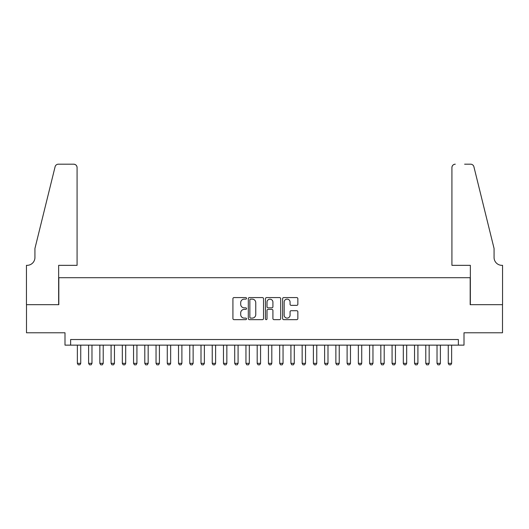 <?xml version="1.0" encoding="UTF-8"?>
<svg xmlns="http://www.w3.org/2000/svg" width="529" height="529" viewBox="0 0 529 529"><rect width="100%" height="100%" fill="white"/><g stroke="black" fill="none" stroke-linecap="round" stroke-linejoin="round"><path stroke-width="0.79" d="M246.521 298.356A0.774 0.774 0 0 0 245.747 297.582L234.023 297.582A1.104 1.104 0 0 0 232.919 298.687L232.919 318.544A1.104 1.104 0 0 0 234.023 319.648L245.747 319.648A0.774 0.774 0 0 0 246.521 318.875A0.774 0.774 0 0 0 245.747 318.101L244.226 318.101A3.531 3.531 0 0 1 240.695 314.57L240.695 312.917A3.531 3.531 0 0 1 244.226 309.386L245.747 309.386A0.774 0.774 0 0 0 246.521 308.612A0.774 0.774 0 0 0 245.747 307.845L244.226 307.845A3.531 3.531 0 0 1 240.695 304.314L240.695 302.654A3.531 3.531 0 0 1 244.226 299.13L245.747 299.13A0.774 0.774 0 0 0 246.521 298.356M296.743 305.359A1.104 1.104 0 0 0 297.847 304.254L297.847 298.687A1.104 1.104 0 0 0 296.743 297.582L283.723 297.582A1.104 1.104 0 0 0 282.618 298.687L282.618 318.544A1.104 1.104 0 0 0 283.723 319.648L296.743 319.648A1.104 1.104 0 0 0 297.847 318.544L297.847 311.812A1.104 1.104 0 0 0 296.743 310.708L291.168 310.708A1.104 1.104 0 0 0 290.064 311.812L290.064 315.152A2.949 2.949 0 0 1 287.115 318.101A2.949 2.949 0 0 1 284.166 315.152L284.166 302.079A2.949 2.949 0 0 1 287.115 299.13A2.949 2.949 0 0 1 290.064 302.079L290.064 304.254A1.104 1.104 0 0 0 291.168 305.359L296.743 305.359M458.379 345.139L463.999 345.139L463.999 332.781L502.497 332.781L502.497 304.678L470.182 304.678L470.182 277.705L58.818 277.705L58.818 304.678L26.503 304.678L26.503 332.781L65.001 332.781L65.001 345.139L458.379 345.139L458.379 339.525L70.621 339.525L70.621 345.139M263.535 298.687A1.104 1.104 0 0 0 262.43 297.582L249.41 297.582A1.104 1.104 0 0 0 248.313 298.687L248.313 318.544A1.104 1.104 0 0 0 249.41 319.648L262.43 319.648A1.104 1.104 0 0 0 263.535 318.544L263.535 298.687M266.57 297.582L279.59 297.582A1.104 1.104 0 0 1 280.687 298.687L280.687 318.544A1.104 1.104 0 0 1 279.59 319.648L274.015 319.648A1.104 1.104 0 0 1 272.911 318.544L272.911 310.49A1.104 1.104 0 0 0 271.807 309.386L268.11 309.386A1.104 1.104 0 0 0 267.013 310.49L267.013 318.875A0.774 0.774 0 0 1 266.239 319.648A0.774 0.774 0 0 1 265.465 318.875L265.465 298.687A1.104 1.104 0 0 1 266.57 297.582M250.627 299.13A0.774 0.774 0 0 0 249.853 299.897L249.853 317.327A0.774 0.774 0 0 0 250.627 318.101L252.227 318.101A3.531 3.531 0 0 0 255.758 314.57L255.758 302.654A3.531 3.531 0 0 0 252.227 299.13L250.627 299.13M272.911 302.132A2.949 2.949 0 0 0 269.962 299.183A2.949 2.949 0 0 0 267.013 302.132L267.013 306.741A1.104 1.104 0 0 0 268.11 307.845L271.807 307.845A1.104 1.104 0 0 0 272.911 306.741L272.911 302.132M77.366 345.139L77.366 363.35L80.739 363.35L80.739 345.139M80.739 363.35L79.892 364.812L78.206 364.812L77.366 363.35M77.082 265.34L77.082 167.561A3.372 3.372 0 0 0 73.71 164.188L58.369 164.188A3.372 3.372 0 0 0 55.095 166.754L34.934 248.485L34.934 257.478A7.869 7.869 0 0 1 27.065 265.34L26.45 265.34L26.45 304.678L58.653 304.678L58.653 265.34L77.082 265.34L77.082 167.561C76.87 165.524 75.746 164.4 73.71 164.188L64.386 164.188M55.095 166.754C55.955 164.903 55.955 164.903 55.095 166.754C55.955 164.903 55.955 164.903 55.095 166.754M34.934 257.478A7.869 7.869 0 0 1 27.065 265.34M451.918 265.34L451.918 167.561L451.918 265.34L470.347 265.34L470.347 304.678L502.55 304.678L502.55 265.34L501.935 265.34A7.869 7.869 0 0 1 494.066 257.478A7.869 7.869 0 0 0 501.935 265.34M487.883 223.423L473.905 166.754L494.066 248.485L494.066 257.478M464.614 164.188L470.631 164.188A3.372 3.372 0 0 1 473.905 166.754C473.045 164.903 473.045 164.903 473.905 166.754C473.045 164.903 473.045 164.903 473.905 166.754M455.29 164.188A3.372 3.372 0 0 0 451.918 167.561C452.13 165.524 453.254 164.4 455.29 164.188M88.601 345.139L88.601 363.35L91.973 363.35L91.973 345.139M91.973 363.35L91.133 364.812L89.447 364.812L88.601 363.35M99.842 345.139L99.842 363.35L103.215 363.35L103.215 345.139M103.215 363.35L102.375 364.812L100.689 364.812L99.842 363.35M111.083 345.139L111.083 363.35L114.456 363.35L114.456 345.139M114.456 363.35L113.609 364.812L111.923 364.812L111.083 363.35M122.325 345.139L122.325 363.35L125.69 363.35L125.69 345.139M125.69 363.35L124.851 364.812L123.164 364.812L122.325 363.35M133.559 345.139L133.559 363.35L136.932 363.35L136.932 345.139M136.932 363.35L136.092 364.812L134.406 364.812L133.559 363.35M144.801 345.139L144.801 363.35L148.173 363.35L148.173 345.139M148.173 363.35L147.327 364.812L145.64 364.812L144.801 363.35M156.042 345.139L156.042 363.35L159.414 363.35L159.414 345.139M159.414 363.35L158.568 364.812L156.882 364.812L156.042 363.35M167.276 345.139L167.276 363.35L170.649 363.35L170.649 345.139M170.649 363.35L169.809 364.812L168.123 364.812L167.276 363.35M178.518 345.139L178.518 363.35L181.89 363.35L181.89 345.139M181.89 363.35L181.05 364.812L179.364 364.812L178.518 363.35M189.759 345.139L189.759 363.35L193.131 363.35L193.131 345.139M193.131 363.35L192.285 364.812L190.599 364.812L189.759 363.35M201 345.139L201 363.35L204.373 363.35L204.373 345.139M204.373 363.35L203.526 364.812L201.84 364.812L201 363.35M212.235 345.139L212.235 363.35L215.607 363.35L215.607 345.139M215.607 363.35L214.767 364.812L213.081 364.812L212.235 363.35M223.476 345.139L223.476 363.35L226.848 363.35L226.848 345.139M226.848 363.35L226.002 364.812L224.322 364.812L223.476 363.35M234.717 345.139L234.717 363.35L238.09 363.35L238.09 345.139M238.09 363.35L237.243 364.812L235.557 364.812L234.717 363.35M245.952 345.139L245.952 363.35L249.324 363.35L249.324 345.139M249.324 363.35L248.485 364.812L246.798 364.812L245.952 363.35M257.193 345.139L257.193 363.35L260.566 363.35L260.566 345.139M260.566 363.35L259.726 364.812L258.04 364.812L257.193 363.35M268.434 345.139L268.434 363.35L271.807 363.35L271.807 345.139M271.807 363.35L270.96 364.812L269.274 364.812L268.434 363.35M279.676 345.139L279.676 363.35L283.048 363.35L283.048 345.139M283.048 363.35L282.202 364.812L280.515 364.812L279.676 363.35M290.91 345.139L290.91 363.35L294.283 363.35L294.283 345.139M294.283 363.35L293.443 364.812L291.757 364.812L290.91 363.35M302.152 345.139L302.152 363.35L305.524 363.35L305.524 345.139M305.524 363.35L304.678 364.812L302.998 364.812L302.152 363.35M313.393 345.139L313.393 363.35L316.765 363.35L316.765 345.139M316.765 363.35L315.919 364.812L314.233 364.812L313.393 363.35M324.627 345.139L324.627 363.35L328 363.35L328 345.139M328 363.35L327.16 364.812L325.474 364.812L324.627 363.35M335.869 345.139L335.869 363.35L339.241 363.35L339.241 345.139M339.241 363.35L338.401 364.812L336.715 364.812L335.869 363.35M347.11 345.139L347.11 363.35L350.482 363.35L350.482 345.139M350.482 363.35L349.636 364.812L347.95 364.812L347.11 363.35M358.351 345.139L358.351 363.35L361.724 363.35L361.724 345.139M361.724 363.35L360.877 364.812L359.191 364.812L358.351 363.35M369.586 345.139L369.586 363.35L372.958 363.35L372.958 345.139M372.958 363.35L372.118 364.812L370.432 364.812L369.586 363.35M380.827 345.139L380.827 363.35L384.199 363.35L384.199 345.139M384.199 363.35L383.36 364.812L381.674 364.812L380.827 363.35M392.068 345.139L392.068 363.35L395.441 363.35L395.441 345.139M395.441 363.35L394.594 364.812L392.908 364.812L392.068 363.35M403.31 345.139L403.31 363.35L406.675 363.35L406.675 345.139M406.675 363.35L405.836 364.812L404.149 364.812L403.31 363.35M414.544 345.139L414.544 363.35L417.917 363.35L417.917 345.139M417.917 363.35L417.077 364.812L415.391 364.812L414.544 363.35M425.785 345.139L425.785 363.35L429.158 363.35L429.158 345.139M429.158 363.35L428.311 364.812L426.625 364.812L425.785 363.35M437.027 345.139L437.027 363.35L440.399 363.35L440.399 345.139M440.399 363.35L439.553 364.812L437.867 364.812L437.027 363.35M448.261 345.139L448.261 363.35L451.634 363.35L451.634 345.139M451.634 363.35L450.794 364.812L449.108 364.812L448.261 363.35"/></g></svg>
